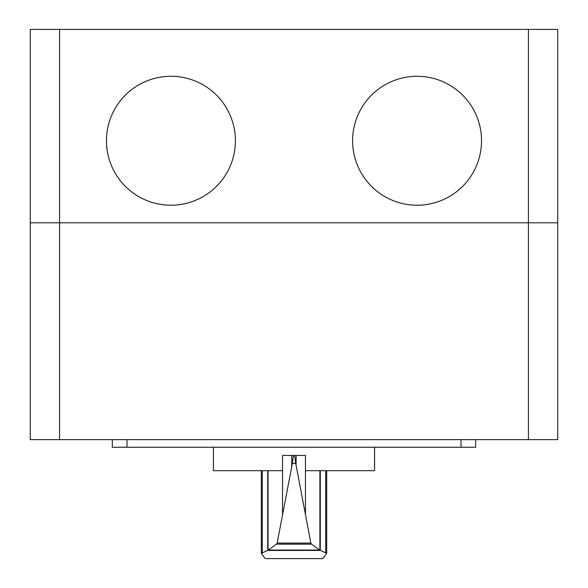 <?xml version="1.0" encoding="UTF-8"?>
<svg xmlns="http://www.w3.org/2000/svg" width="588" height="588" viewBox="0 0 588 588"><rect width="100%" height="100%" fill="white"/><g stroke="black" fill="none" stroke-linecap="round" stroke-linejoin="round"><path stroke-width="0.88" d="M294.103 455.487L294.103 455.457C294.654 455.84 295.154 458.471 295.61 463.366L296.109 465.292L296.109 455.457L305.451 455.457L305.451 470.694L374.578 470.694L374.578 447.248M295.61 463.366L292.39 463.366C292.839 458.471 293.346 455.84 293.897 455.457L282.549 455.457L282.549 470.694L213.415 470.694L213.415 447.248M296.109 465.292L310.854 543.069L311.464 544.165L319.71 550.052L326.707 553.381L322.819 558.6L265.181 558.6L261.293 553.381L268.29 550.052L276.536 544.165L277.146 543.069L292.39 463.366M268.054 470.694L268.054 550.133M296.109 455.457L293.897 455.487M320.306 550.434L267.687 550.434M319.71 550.052L268.29 550.052M311.464 544.165L276.536 544.165M291.758 455.457L291.758 465.983M319.887 470.694L319.887 550.111M112.323 439.633L112.323 447.248L112.323 439.633L112.323 447.248L475.67 447.248L475.67 439.633L475.67 447.248M528.421 439.633L557.718 439.633L557.718 222.793L30.282 222.793L30.282 439.633L528.421 439.633L528.421 222.793L557.718 222.793L557.718 29.4L30.282 29.4L30.282 222.793L59.579 222.793L59.579 29.4M528.421 29.4L528.421 222.793L59.579 222.793L59.579 439.633M106.465 140.752A64.467 64.467 0 0 0 203.161 196.583A64.467 64.467 0 0 0 203.161 84.922A64.467 64.467 0 0 0 106.465 140.752M352.602 140.752A64.467 64.467 0 0 0 449.305 196.583A64.467 64.467 0 0 0 449.305 84.922A64.467 64.467 0 0 0 352.602 140.752M282.541 470.694L282.541 514.419M267.716 470.694L267.716 550.383M262.321 470.694L262.321 552.514M310.854 543.069L277.146 543.069M305.459 470.694L305.459 514.419M320.284 470.694L320.284 550.375M325.678 470.694L325.678 552.514M126.979 439.633L126.979 447.248M461.021 439.633L461.021 447.248M261.293 470.694L261.293 553.381M326.707 470.694L326.707 553.381"/></g></svg>
